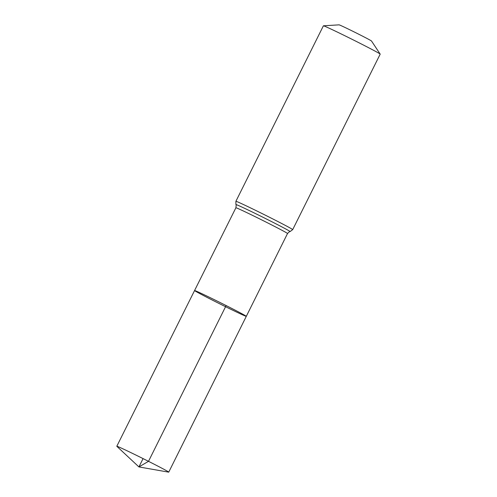 <?xml version="1.0" encoding="UTF-8"?>
<svg xmlns="http://www.w3.org/2000/svg" width="497" height="497" viewBox="0 0 497 497"><rect width="100%" height="100%" fill="white"/><g stroke="black" fill="none" stroke-linecap="round" stroke-linejoin="round"><path stroke-width="0.75" d="M380.18 54.098A31.733 0.721 -153.5 0 0 358.057 42.313A31.733 0.721 -153.5 0 0 323.429 25.801L339.084 24.85A18.134 0.41 -153.5 0 1 358.877 34.287A18.134 0.41 -153.5 0 1 371.514 41.021L380.18 54.098A31.733 0.721 -153.5 0 1 380.193 54.136L292.696 229.62L290.086 231.583C290.08 231.167 289.229 231.813 287.527 233.515L246.301 316.334A28.907 0.659 -153.5 0 0 226.141 305.568A28.907 0.659 -153.5 0 0 194.569 290.54A28.907 0.659 -153.5 0 0 220.14 304.021A28.907 0.659 -153.5 0 0 246.301 316.334A28.907 0.659 -153.5 0 0 226.141 305.568A28.907 0.659 -153.5 0 0 194.569 290.54L116.807 446.25A29.012 0.659 -153.5 0 0 116.863 446.337L138.918 466.925L143.068 458.607M323.429 25.801A31.733 0.721 -153.5 0 0 323.392 25.813L235.895 201.304L235.901 204.565C236.237 204.323 236.23 205.391 235.895 207.777L194.569 290.54M226.141 305.568L148.504 461.334L138.918 466.925L168.638 472.15A29.012 0.659 -153.5 0 0 168.738 472.144A29.012 0.659 -153.5 0 0 148.504 461.334A29.012 0.659 -153.5 0 0 116.807 446.25M287.527 233.515A28.845 0.652 -153.5 0 0 267.411 222.774A28.845 0.652 -153.5 0 0 235.895 207.777M292.696 229.62A31.733 0.721 -153.5 0 0 270.561 217.804A31.733 0.721 -153.5 0 0 235.895 201.304M290.086 231.583A30.292 0.69 -153.5 0 0 268.989 220.289A30.292 0.69 -153.5 0 0 235.901 204.565M246.301 316.334L168.738 472.144"/></g></svg>
